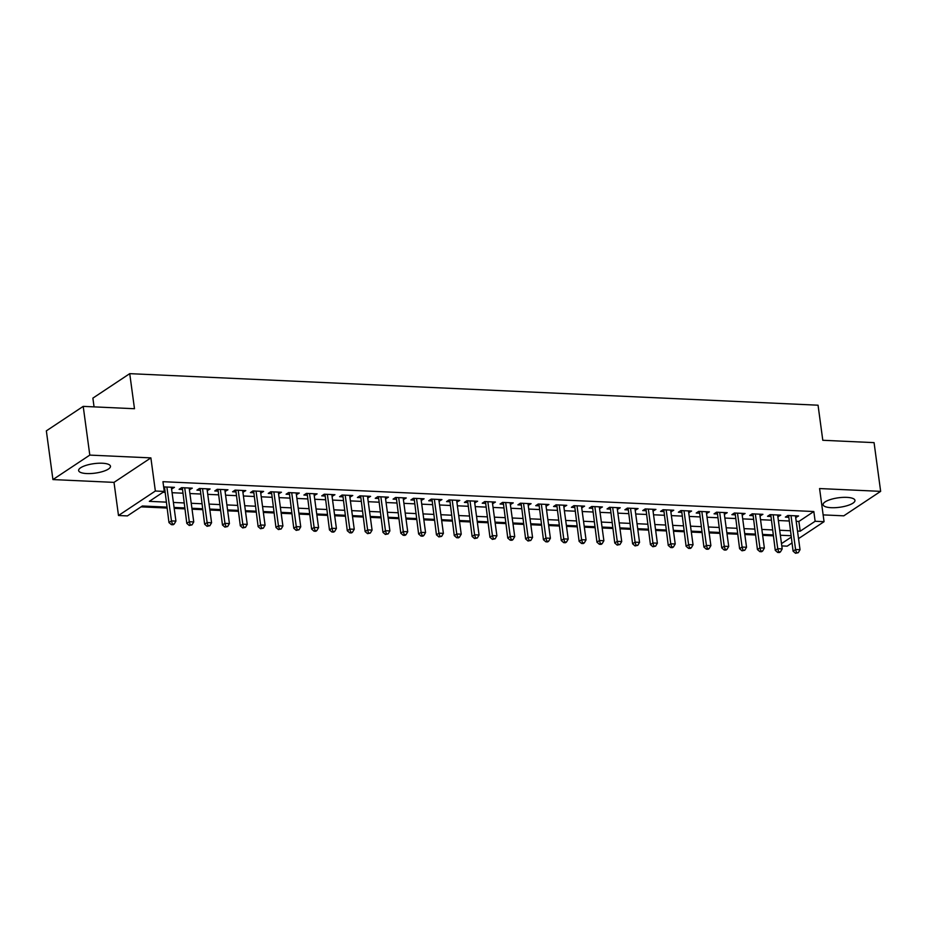 <?xml version="1.0" encoding="UTF-8"?>
<svg xmlns="http://www.w3.org/2000/svg" width="927" height="927" viewBox="0 0 927 927"><rect width="100%" height="100%" fill="white"/><g stroke="black" fill="none" stroke-linecap="round" stroke-linejoin="round"><path stroke-width="1.39" d="M86.779 473.558A16.06 4.774 172.3 0 0 102.885 471.472A16.06 4.774 172.3 0 0 110.475 466.246A16.06 4.774 172.3 0 0 102.318 463.233A16.06 4.774 172.3 0 0 86.211 465.319A16.06 4.774 172.3 0 0 78.633 470.545A16.06 4.774 172.3 0 0 86.779 473.558M831.264 507.695A16.06 4.774 172.3 0 0 847.371 505.609A16.06 4.774 172.3 0 0 854.961 500.371A16.06 4.774 172.3 0 0 846.803 497.37A16.06 4.774 172.3 0 0 830.696 499.456A16.06 4.774 172.3 0 0 823.118 504.682A16.06 4.774 172.3 0 0 831.264 507.695M166.883 507.115L142.352 505.991L127.405 515.91L118.494 515.505L155.354 491.02L164.276 491.426L149.328 501.356L166.211 502.133M114.009 482.376L150.881 457.892L89.803 455.099L83.21 406.374L46.35 430.858L52.932 479.572L114.009 482.376L118.494 515.505M94.056 406.872L92.874 398.135L129.734 373.651L818.054 405.203L822.794 440.279L874.068 442.631L880.65 491.356L819.572 488.552L824.057 521.681L798.541 538.622M823.141 514.891L843.79 515.829L880.65 491.356M791.982 542.979L787.185 546.165L781.797 545.91M141.043 506.849L167.011 508.042M174.195 508.378L184.844 508.865M192.028 509.19L202.665 509.676M209.861 510.012L220.499 510.499M227.694 510.823L238.332 511.31M245.528 511.646L256.165 512.133M263.361 512.457L273.998 512.944M281.182 513.28L291.831 513.767M299.015 514.091L309.664 514.589M316.849 514.914L327.498 515.4M334.682 515.736L345.331 516.223M352.515 516.548L363.164 517.034M370.348 517.37L380.985 517.857M388.181 518.181L398.819 518.668M406.014 519.004L416.652 519.491M423.848 519.815L434.485 520.302M441.681 520.638L452.318 521.125M459.502 521.449L470.151 521.947M477.335 522.272L487.984 522.758M495.169 523.095L505.818 523.581M513.002 523.906L523.651 524.392M530.835 524.728L541.484 525.215M548.668 525.539L559.305 526.026M566.501 526.362L577.139 526.849M584.334 527.173L594.972 527.66M602.168 527.996L612.805 528.483M620.001 528.807L630.638 529.294M637.822 529.63L648.471 530.117M655.656 530.441L666.304 530.939M673.489 531.264L684.138 531.75M691.322 532.086L701.971 532.573M709.155 532.898L719.804 533.384M726.988 533.72L737.625 534.207M744.821 534.531L755.459 535.018M762.654 535.354L773.292 535.841M89.803 455.099L52.932 479.572M171.576 488.981L174.45 487.347L163.662 486.918M189.409 489.792L192.283 488.158L181.588 487.672L179.096 489.329L182.213 489.468M207.242 490.615L210.116 488.981L199.421 488.483L196.93 490.14L200.047 490.279M225.064 491.426L227.949 489.792L217.254 489.305L214.763 490.962L217.88 491.101M242.897 492.249L245.782 490.615L235.087 490.116L232.596 491.773L235.713 491.924M260.73 493.071L263.616 491.426L252.909 490.939L250.429 492.596L253.546 492.735M278.563 493.882L281.449 492.249L270.742 491.762L268.251 493.407L271.379 493.558M296.397 494.705L299.282 493.06L288.575 492.573L286.084 494.23L289.212 494.369M314.23 495.516L317.104 493.882L306.408 493.396L303.917 495.041L307.046 495.192M332.063 496.339L334.937 494.705L324.241 494.207L321.75 495.864L324.867 496.003M349.896 497.15L352.77 495.516L342.075 495.03L339.583 496.687L342.7 496.826M367.729 497.973L370.603 496.339L359.908 495.841L357.416 497.498L360.533 497.637M385.562 498.784L388.436 497.15L377.741 496.663L375.25 498.32L378.367 498.459M403.384 499.607L406.269 497.973L395.574 497.475L393.083 499.132L396.2 499.282M421.217 500.429L424.102 498.784L413.407 498.297L410.916 499.954L414.033 500.093M439.05 501.24L441.936 499.607L431.229 499.12L428.737 500.765L431.866 500.916M456.884 502.063L459.769 500.418L449.062 499.931L446.571 501.588L449.699 501.727M474.717 502.874L477.602 501.24L466.895 500.754L464.404 502.399L467.532 502.55M492.55 503.697L495.424 502.063L484.728 501.565L482.237 503.222L485.366 503.361M510.383 504.508L513.257 502.874L502.561 502.388L500.07 504.033L503.187 504.184M528.216 505.331L531.09 503.697L520.395 503.199L517.903 504.856L521.02 504.995M546.049 506.142L548.923 504.508L538.228 504.021L535.736 505.678L538.854 505.818M563.883 506.965L566.756 505.331L556.061 504.833L553.57 506.49L556.687 506.629M581.704 507.776L584.589 506.142L573.894 505.655L571.403 507.312L574.52 507.451M599.537 508.599L602.423 506.965L591.727 506.478L589.236 508.123L592.353 508.274M617.37 509.421L620.256 507.776L609.549 507.289L607.058 508.946L610.186 509.085M635.204 510.232L638.089 508.599L627.382 508.112L624.891 509.757L628.019 509.908M653.037 511.055L655.922 509.41L645.215 508.923L642.724 510.58L645.852 510.719M670.87 511.866L673.744 510.232L663.048 509.746L660.557 511.391L663.686 511.542M688.703 512.689L691.577 511.055L680.881 510.557L678.39 512.214L681.507 512.353M706.536 513.5L709.41 511.866L698.715 511.38L696.223 513.037L699.34 513.176M724.369 514.323L727.243 512.689L716.548 512.191L714.057 513.848L717.174 513.987M742.203 515.134L745.076 513.5L734.381 513.013L731.89 514.67L735.007 514.809M760.024 515.957L762.909 514.323L752.214 513.825L749.723 515.482L752.84 515.632M777.857 516.779L780.743 515.134L770.047 514.647L767.556 516.304L770.673 516.443M796.2 521.333L798.877 521.449L813.825 511.53L162.955 481.692L164.276 491.426M162.967 492.295L164.89 492.388M172.074 492.712L182.723 493.199M189.908 493.535L200.556 494.021M207.741 494.346L218.39 494.833M225.574 495.169L236.223 495.655M243.407 495.98L254.044 496.478M261.24 496.802L271.878 497.289M279.073 497.625L289.711 498.112M296.907 498.436L307.544 498.923M314.74 499.259L325.377 499.746M332.561 500.07L343.21 500.557M350.394 500.893L361.043 501.38M368.228 501.704L378.876 502.191M386.061 502.527L396.71 503.013M403.894 503.338L414.543 503.836M421.727 504.161L432.364 504.647M439.56 504.983L450.198 505.47M457.393 505.794L468.031 506.281M475.227 506.617L485.864 507.104M493.06 507.428L503.697 507.915M510.881 508.251L521.53 508.738M528.714 509.062L539.363 509.549M546.548 509.885L557.197 510.371M564.381 510.696L575.03 511.194M582.214 511.519L592.863 512.005M600.047 512.341L610.684 512.828M617.88 513.152L628.518 513.639M635.713 513.975L646.351 514.462M653.547 514.786L664.184 515.273M671.38 515.609L682.017 516.096M689.201 516.42L699.85 516.907M707.034 517.243L717.683 517.73M724.868 518.054L735.517 518.541M742.701 518.877L753.35 519.363M760.534 519.688L771.183 520.186M778.367 520.51L789.004 520.997M795.69 517.59L798.576 515.957L787.869 515.47L785.378 517.115L788.506 517.266M150.881 457.892L155.354 491.02M813.825 511.53L815.134 521.275L824.057 521.681M83.21 406.374L134.485 408.726L129.734 373.651M790.998 535.725L780.36 535.238M773.164 534.902L762.527 534.415M755.331 534.091L744.694 533.604M737.51 533.268L726.861 532.782M719.676 532.457L709.028 531.971M701.843 531.635L691.194 531.148M684.01 530.823L673.361 530.337M666.177 530.001L655.528 529.514M648.344 529.19L637.706 528.691M630.511 528.367L619.873 527.88M612.677 527.544L602.04 527.057M594.844 526.733L584.207 526.246M577.011 525.91L566.374 525.424M559.19 525.099L548.541 524.612M541.356 524.276L530.707 523.79M523.523 523.465L512.874 522.979M505.69 522.643L495.041 522.156M487.857 521.831L477.208 521.333M470.024 521.009L459.386 520.522M452.191 520.186L441.553 519.699M434.357 519.375L423.72 518.888M416.524 518.552L405.887 518.066M398.691 517.741L388.054 517.254M380.87 516.918L370.221 516.432M363.036 516.107L352.387 515.621M345.203 515.285L334.554 514.798M327.37 514.473L316.721 513.987M309.537 513.651L298.888 513.164M291.704 512.84L281.066 512.341M273.871 512.017L263.233 511.53M256.037 511.194L245.4 510.707M238.204 510.383L227.567 509.896M220.371 509.56L209.734 509.074M202.549 508.749L191.901 508.263M184.716 507.926L174.067 507.44M781.496 543.616L791.194 537.173M797.521 531.067L800.198 531.194L815.134 521.275M173.395 502.457L184.033 502.944M191.229 503.28L201.866 503.767M209.062 504.091L219.699 504.578M226.895 504.914L237.532 505.4M244.728 505.725L255.365 506.212M262.561 506.548L273.198 507.034M280.383 507.359L291.032 507.857M298.216 508.181L308.865 508.668M316.049 509.004L326.698 509.491M333.882 509.815L344.531 510.302M351.715 510.638L362.353 511.125M369.549 511.449L380.186 511.936M387.382 512.272L398.019 512.758M405.215 513.083L415.852 513.57M423.048 513.906L433.685 514.392M440.881 514.717L451.519 515.215M458.703 515.539L469.352 516.026M476.536 516.362L487.185 516.849M494.369 517.173L505.018 517.66M512.202 517.996L522.851 518.483M530.035 518.807L540.673 519.294M547.869 519.63L558.506 520.117M565.702 520.441L576.339 520.928M583.535 521.264L594.172 521.75M601.368 522.075L612.005 522.561M619.201 522.898L629.839 523.384M637.023 523.709L647.672 524.207M654.856 524.531L665.505 525.018M672.689 525.354L683.338 525.841M690.522 526.165L701.171 526.652M708.355 526.988L718.993 527.475M726.189 527.799L736.826 528.286M744.022 528.622L754.659 529.108M761.855 529.433L772.492 529.92M779.688 530.256L790.325 530.742M798.877 521.449L800.198 531.194M795.841 515.829L796.084 517.614M778.008 515.018L778.251 516.791M760.175 514.195L760.418 515.98M742.342 513.373L742.585 515.157M724.508 512.561L724.752 514.334M706.687 511.739L706.919 513.523M688.854 510.928L689.085 512.701M671.021 510.105L671.264 511.889M653.187 509.294L653.431 511.067M635.354 508.471L635.598 510.256M617.521 507.66L617.764 509.433M599.688 506.837L599.931 508.622M581.855 506.015L582.098 507.799M564.022 505.203L564.265 506.976M546.188 504.381L546.432 506.165M528.367 503.57L528.599 505.342M510.534 502.747L510.765 504.531M492.7 501.936L492.944 503.709M474.867 501.113L475.111 502.897M457.034 500.302L457.278 502.075M439.201 499.479L439.444 501.264M421.368 498.668L421.611 500.441M403.535 497.845L403.778 499.63M385.702 497.023L385.945 498.807M367.868 496.212L368.112 497.984M350.047 495.389L350.279 497.173M332.214 494.578L332.445 496.351M314.38 493.755L314.624 495.539M296.547 492.944L296.791 494.717M278.714 492.121L278.957 493.906M260.881 491.31L261.124 493.083M243.048 490.487L243.291 492.272M225.215 489.665L225.458 491.449M207.381 488.853L207.625 490.626M189.548 488.031L189.792 489.815M171.727 487.22L171.958 488.992M788.599 515.493L793.083 551.171L795.575 549.514L790.998 515.609M796.513 552.608L795.517 553.268L798.298 552.689L796.513 552.608L795.575 549.514L800.036 549.723L795.447 515.818M793.083 551.171L795.517 553.268M798.298 552.689L800.036 549.723M770.766 514.682L775.262 550.348L777.741 548.703L773.164 514.786M778.68 551.785L777.683 552.446L779.468 552.527L780.464 551.866L778.68 551.785L777.741 548.703L782.203 548.9L777.626 514.995M775.262 550.348L777.683 552.446M780.464 551.866L782.203 548.9M752.933 513.859L757.429 549.537L759.92 547.88L755.331 513.975M760.847 550.974L759.85 551.635L761.635 551.716L762.631 551.055L760.847 550.974L759.92 547.88L764.369 548.089L759.792 514.172M757.429 549.537L759.85 551.635M762.631 551.055L764.369 548.089M735.111 513.048L739.595 548.714L742.087 547.057L737.498 513.152M743.014 550.151L742.017 550.812L744.798 550.232L743.014 550.151L742.087 547.057L746.536 547.266L741.959 513.361M739.595 548.714L742.017 550.812M744.798 550.232L746.536 547.266M717.278 512.225L721.762 547.903L724.254 546.246L719.665 512.341M725.181 549.34L724.184 550.001L725.968 550.082L726.965 549.421L725.181 549.34L724.254 546.246L728.715 546.455L724.126 512.538M721.762 547.903L724.184 550.001M726.965 549.421L728.715 546.455M699.445 511.414L703.929 547.081L706.42 545.424L701.832 511.519M707.347 548.517L706.351 549.178L708.135 549.259L709.132 548.599L707.347 548.517L706.42 545.424L710.882 545.632L706.293 511.727M703.929 547.081L706.351 549.178M709.132 548.599L710.882 545.632M681.612 510.592L686.096 546.27L688.587 544.612L683.999 510.707M689.514 547.706L688.529 548.367L690.302 548.448L691.299 547.787L689.514 547.706L688.587 544.612L693.048 544.809L688.46 510.904M686.096 546.27L688.529 548.367M691.299 547.787L693.048 544.809M663.778 509.78L668.263 545.447L670.754 543.79L666.165 509.885M671.693 546.884L670.696 547.544L672.469 547.625L673.466 546.965L671.693 546.884L670.754 543.79L675.215 543.998L670.627 510.093M668.263 545.447L670.696 547.544M673.466 546.965L675.215 543.998M645.945 508.958L650.43 544.624L652.921 542.979L648.344 509.074M653.859 546.061L652.863 546.733L655.644 546.142L653.859 546.061L652.921 542.979L657.382 543.176L652.793 509.271M650.43 544.624L652.863 546.733M655.644 546.142L657.382 543.176M628.112 508.135L632.596 543.813L635.088 542.156L630.511 508.251M636.026 545.25L635.03 545.91L637.811 545.331L636.026 545.25L635.088 542.156L639.549 542.365L634.96 508.459M632.596 543.813L635.03 545.91M637.811 545.331L639.549 542.365M610.279 507.324L614.763 542.99L617.255 541.345L612.677 507.428M618.193 544.427L617.197 545.088L619.978 544.508L618.193 544.427L617.255 541.345L621.716 541.542L617.127 507.637M614.763 542.99L617.197 545.088M619.978 544.508L621.716 541.542M592.446 506.501L596.942 542.179L599.433 540.522L594.844 506.617M600.36 543.616L599.363 544.276L601.148 544.358L602.144 543.697L600.36 543.616L599.433 540.522L603.883 540.731L599.306 506.814M596.942 542.179L599.363 544.276M602.144 543.697L603.883 540.731M574.613 505.69L579.108 541.356L581.6 539.699L577.011 505.794M582.527 542.793L581.53 543.454L583.315 543.535L584.311 542.874L582.527 542.793L581.6 539.699L586.049 539.908L581.472 506.003M579.108 541.356L581.53 543.454M584.311 542.874L586.049 539.908M556.791 504.867L561.275 540.545L563.767 538.888L559.178 504.983M564.694 541.982L563.697 542.643L565.482 542.724L566.478 542.063L564.694 541.982L563.767 538.888L568.216 539.097L563.639 505.18M561.275 540.545L563.697 542.643M566.478 542.063L568.216 539.097M538.958 504.056L543.442 539.723L545.933 538.066L541.345 504.161M546.86 541.159L545.864 541.82L547.648 541.901L548.645 541.241L546.86 541.159L545.933 538.066L550.395 538.274L545.806 504.369M543.442 539.723L545.864 541.82M548.645 541.241L550.395 538.274M521.125 503.234L525.609 538.911L528.1 537.254L523.512 503.349M529.027 540.348L528.031 541.009L530.812 540.429L529.027 540.348L528.1 537.254L532.562 537.451L527.973 503.546M525.609 538.911L528.031 541.009M530.812 540.429L532.562 537.451M503.291 502.422L507.776 538.089L510.267 536.432L505.678 502.527M511.194 539.526L510.209 540.186L511.982 540.267L512.979 539.607L511.194 539.526L510.267 536.432L514.728 536.64L510.14 502.735M507.776 538.089L510.209 540.186M512.979 539.607L514.728 536.64M485.458 501.6L489.943 537.266L492.434 535.621L487.845 501.716M493.373 538.703L492.376 539.375L495.145 538.796L493.373 538.703L492.434 535.621L496.895 535.818L492.307 501.913M489.943 537.266L492.376 539.375M495.145 538.796L496.895 535.818M467.625 500.789L472.11 536.455L474.601 534.798L470.024 500.893M475.539 537.892L474.543 538.552L477.324 537.973L475.539 537.892L474.601 534.798L479.062 535.006L474.473 501.101M472.11 536.455L474.543 538.552M477.324 537.973L479.062 535.006M449.792 499.966L454.276 535.632L456.768 533.987L452.191 500.07M457.706 537.069L456.71 537.73L458.494 537.822L459.491 537.15L457.706 537.069L456.768 533.987L461.229 534.184L456.64 500.279M454.276 535.632L456.71 537.73M459.491 537.15L461.229 534.184M431.959 499.143L436.443 534.821L438.935 533.164L434.357 499.259M439.873 536.258L438.877 536.918L441.658 536.339L439.873 536.258L438.935 533.164L443.396 533.373L438.807 499.468M436.443 534.821L438.877 536.918M441.658 536.339L443.396 533.373M414.126 498.332L418.622 533.998L421.113 532.353L416.524 498.436M422.04 535.435L421.043 536.096L422.828 536.177L423.824 535.516L422.04 535.435L421.113 532.353L425.563 532.55L420.985 498.645M418.622 533.998L421.043 536.096M423.824 535.516L425.563 532.55M396.292 497.509L400.788 533.187L403.28 531.53L398.691 497.625M404.207 534.624L403.21 535.285L404.995 535.366L405.991 534.705L404.207 534.624L403.28 531.53L407.729 531.739L403.152 497.822M400.788 533.187L403.21 535.285M405.991 534.705L407.729 531.739M378.471 496.698L382.955 532.365L385.447 530.707L380.858 496.802M386.374 533.801L385.377 534.462L388.158 533.882L386.374 533.801L385.447 530.707L389.896 530.916L385.319 497.011M382.955 532.365L385.377 534.462M388.158 533.882L389.896 530.916M360.638 495.875L365.122 531.553L367.613 529.896L363.025 495.991M368.54 532.99L367.544 533.651L370.325 533.071L368.54 532.99L367.613 529.896L372.075 530.105L367.486 496.188M365.122 531.553L367.544 533.651M370.325 533.071L372.075 530.105M342.805 495.064L347.289 530.731L349.78 529.074L345.192 495.169M350.707 532.168L349.711 532.828L351.495 532.909L352.492 532.249L350.707 532.168L349.78 529.074L354.241 529.282L349.653 495.377M347.289 530.731L349.711 532.828M352.492 532.249L354.241 529.282M324.971 494.242L329.456 529.92L331.947 528.263L327.358 494.358M332.874 531.356L331.889 532.017L333.662 532.098L334.659 531.438L332.874 531.356L331.947 528.263L336.408 528.46L331.82 494.555M329.456 529.92L331.889 532.017M334.659 531.438L336.408 528.46M307.138 493.431L311.623 529.097L314.114 527.44L309.525 493.535M315.053 530.534L314.056 531.194L315.829 531.275L316.825 530.615L315.053 530.534L314.114 527.44L318.575 527.648L313.986 493.743M311.623 529.097L314.056 531.194M316.825 530.615L318.575 527.648M289.305 492.608L293.789 528.274L296.281 526.629L291.704 492.712M297.219 529.711L296.223 530.383L299.004 529.792L297.219 529.711L296.281 526.629L300.742 526.826L296.153 492.921M293.789 528.274L296.223 530.383M299.004 529.792L300.742 526.826M271.472 491.785L275.956 527.463L278.448 525.806L273.871 491.901M279.386 528.9L278.39 529.56L281.171 528.981L279.386 528.9L278.448 525.806L282.909 526.015L278.32 492.11M275.956 527.463L278.39 529.56M281.171 528.981L282.909 526.015M253.639 490.974L258.123 526.64L260.614 524.995L256.037 491.078M261.553 528.077L260.557 528.738L263.338 528.158L261.553 528.077L260.614 524.995L265.076 525.192L260.487 491.287M258.123 526.64L260.557 528.738M263.338 528.158L265.076 525.192M235.806 490.151L240.302 525.829L242.793 524.172L238.204 490.267M243.72 527.266L242.723 527.927L245.504 527.347L243.72 527.266L242.793 524.172L247.242 524.381L242.665 490.464M240.302 525.829L242.723 527.927M245.504 527.347L247.242 524.381M217.972 489.34L222.468 525.006L224.96 523.349L220.371 489.444M225.887 526.443L224.89 527.104L227.671 526.524L225.887 526.443L224.96 523.349L229.409 523.558L224.832 489.653M222.468 525.006L224.89 527.104M227.671 526.524L229.409 523.558M200.151 488.517L204.635 524.195L207.127 522.538L202.538 488.633M208.054 525.632L207.057 526.293L209.838 525.713L208.054 525.632L207.127 522.538L211.576 522.747L206.999 488.83M204.635 524.195L207.057 526.293M209.838 525.713L211.576 522.747M182.318 487.706L186.802 523.373L189.293 521.716L184.705 487.811M190.22 524.809L189.224 525.47L192.005 524.891L190.22 524.809L189.293 521.716L193.755 521.924L189.166 488.019M186.802 523.373L189.224 525.47M192.005 524.891L193.755 521.924M164.485 486.884L168.969 522.561L171.46 520.904L166.872 486.999M172.387 523.998L171.391 524.659L173.175 524.74L174.172 524.079L172.387 523.998L171.46 520.904L175.921 521.101L171.333 487.196M168.969 522.561L171.391 524.659M174.172 524.079L175.921 521.101"/></g></svg>
